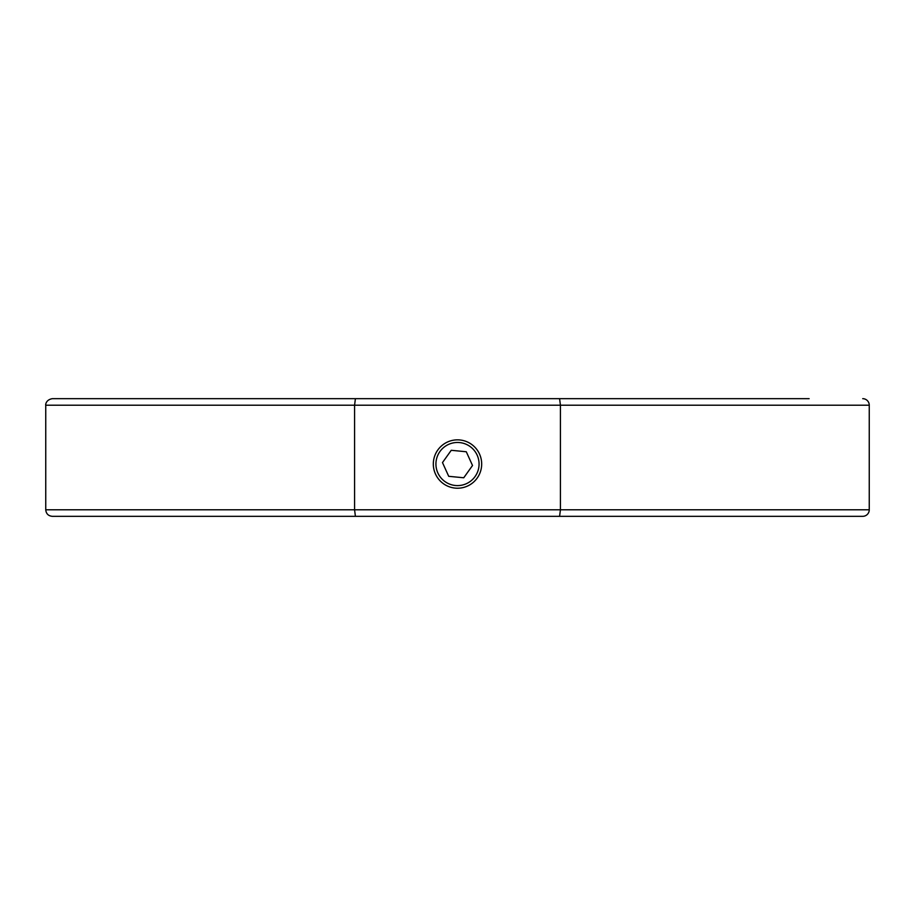 <?xml version="1.0" encoding="UTF-8"?>
<svg xmlns="http://www.w3.org/2000/svg" width="915" height="915" viewBox="0 0 915 915"><rect width="100%" height="100%" fill="white"/><g stroke="black" fill="none" stroke-linecap="round" stroke-linejoin="round"><path stroke-width="1.37" d="M137.25 516.323L559.591 516.323L137.25 516.323M559.591 516.323L560.426 509.781L869.25 509.781A6.531 6.531 0 0 1 862.719 516.323L355.409 516.323L354.574 509.781L560.426 509.781L560.426 405.219L354.574 405.219L354.574 509.781L45.75 509.781L45.75 405.219C45.51 405.631 45.327 399.878 52.281 398.677L662.849 398.677M862.719 398.677A6.531 6.531 0 0 1 869.25 405.219L560.426 405.219L559.591 398.677M809.123 398.677L105.877 398.677M457.5 442.471A21.571 21.571 0 0 0 435.929 464.031A21.571 21.571 0 0 0 457.5 485.602A21.571 21.571 0 0 0 479.071 464.031A21.571 21.571 0 0 0 457.5 442.471M355.409 516.323L52.281 516.323C48.312 515.934 46.139 513.75 45.75 509.781M249.12 398.677L665.88 398.677M45.75 405.219L354.574 405.219L355.409 398.677M481.565 466.375A24.179 24.179 0 0 1 455.155 488.107A24.179 24.179 0 0 1 433.435 461.686A24.179 24.179 0 0 1 459.845 439.966A24.179 24.179 0 0 1 481.565 466.375M451.255 450.294L442.483 462.578L451.255 450.294L466.284 451.758L472.517 465.495L463.745 477.779L448.716 476.315L442.483 462.578L448.716 476.315L463.745 477.779M869.25 509.781L869.25 405.219"/></g></svg>
